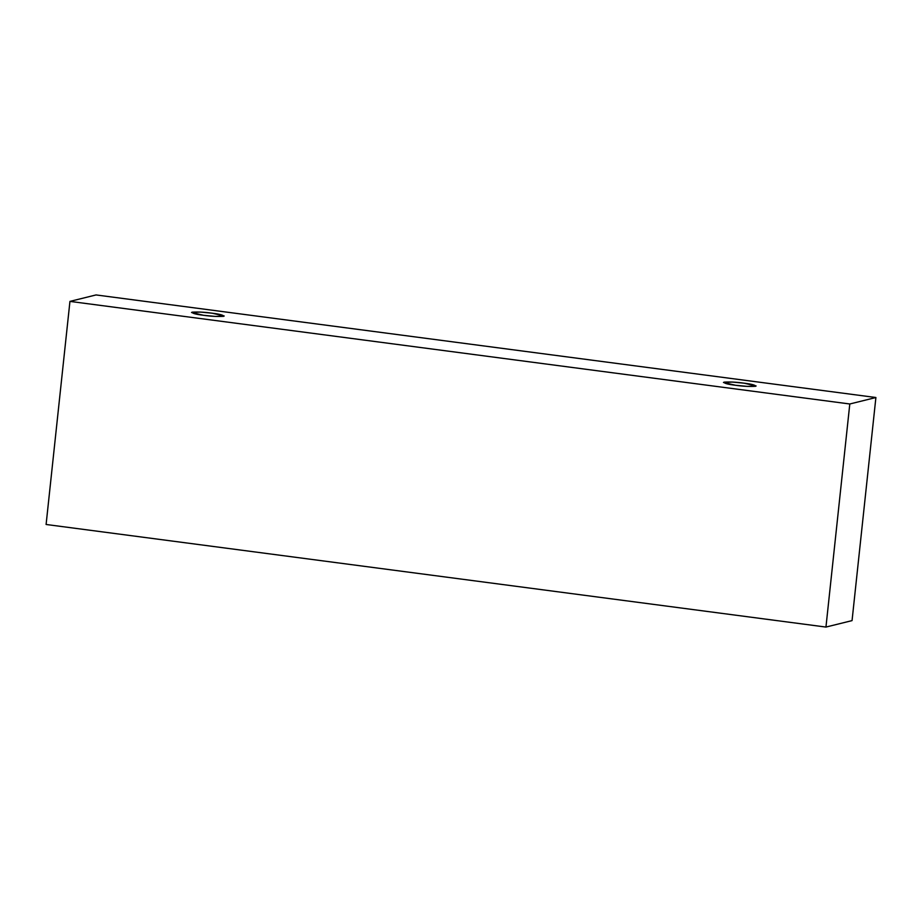 <?xml version="1.0" encoding="UTF-8"?>
<svg xmlns="http://www.w3.org/2000/svg" width="922" height="922" viewBox="0 0 922 922"><rect width="100%" height="100%" fill="white"/><g stroke="black" fill="none" stroke-linecap="round" stroke-linejoin="round"><path stroke-width="1.38" d="M96.049 294.936L875.9 397.52L852.055 620.61L875.9 397.52L849.796 403.986L825.951 627.064L852.055 620.61L825.951 627.064L849.796 403.986L69.945 301.39L46.1 524.48L825.951 627.064L46.1 524.48L69.945 301.39L96.049 294.936L69.945 301.39L849.796 403.986L875.9 397.52L96.049 294.936M203.624 315.301C195.925 314.379 192.076 313.33 192.087 312.166C198.23 311.809 204.903 312.155 212.118 313.192C219.816 314.114 223.666 315.163 223.643 316.327C217.511 316.684 210.838 316.338 203.624 315.301L215.483 316.43L224.207 315.992L212.118 313.192L200.258 312.062L191.534 312.5L203.624 315.301M735.537 385.269C727.838 384.347 724.001 383.31 724.012 382.146C730.143 381.789 736.828 382.123 744.042 383.172C751.741 384.094 755.591 385.131 755.567 386.295C749.436 386.652 742.763 386.318 735.537 385.269L747.408 386.399L756.132 385.972L744.042 383.172L732.183 382.042L723.459 382.48L735.537 385.269"/></g></svg>
